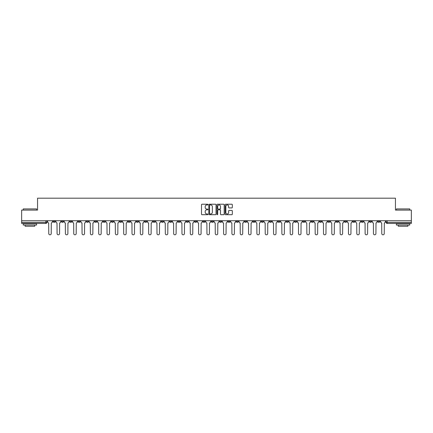 <?xml version="1.0" encoding="UTF-8"?>
<svg xmlns="http://www.w3.org/2000/svg" width="433" height="433" viewBox="0 0 433 433"><rect width="100%" height="100%" fill="white"/><g stroke="black" fill="none" stroke-linecap="round" stroke-linejoin="round"><path stroke-width="0.65" d="M207.959 204.582A0.368 0.368 0 0 0 207.596 204.219L202.027 204.219A0.525 0.525 0 0 0 201.507 204.739L201.507 214.173A0.525 0.525 0 0 0 202.027 214.692L207.596 214.692A0.368 0.368 0 0 0 207.959 214.33A0.368 0.368 0 0 0 207.596 213.962L206.877 213.962A1.678 1.678 0 0 1 205.199 212.284L205.199 211.499A1.678 1.678 0 0 1 206.877 209.821L207.596 209.821A0.368 0.368 0 0 0 207.959 209.453A0.368 0.368 0 0 0 207.596 209.09L206.877 209.09A1.678 1.678 0 0 1 205.199 207.412L205.199 206.628A1.678 1.678 0 0 1 206.877 204.95L207.596 204.95A0.368 0.368 0 0 0 207.959 204.582M327.83 220.716L327.83 221.301L329.962 221.301A1.066 1.066 0 0 1 328.896 222.373A1.066 1.066 0 0 1 327.83 221.301L327.83 220.716M277.872 220.716L277.872 221.301L280.01 221.301A1.066 1.066 0 0 1 278.944 222.373A1.066 1.066 0 0 1 277.872 221.301L277.872 220.716M269.548 220.716L269.548 221.301L271.686 221.301A1.066 1.066 0 0 1 270.614 222.373A1.066 1.066 0 0 1 269.548 221.301L269.548 220.716M219.596 220.716L219.596 221.301L221.728 221.301A1.066 1.066 0 0 1 220.662 222.373A1.066 1.066 0 0 1 219.596 221.301L219.596 220.716M211.272 220.716L211.272 221.301L213.404 221.301A1.066 1.066 0 0 1 212.338 222.373A1.066 1.066 0 0 1 211.272 221.301L211.272 220.716M202.942 220.716L202.942 221.301L205.08 221.301A1.066 1.066 0 0 1 204.013 222.373A1.066 1.066 0 0 1 202.942 221.301L202.942 220.716M186.293 220.716L186.293 221.301L188.425 221.301A1.066 1.066 0 0 1 187.359 222.373A1.066 1.066 0 0 1 186.293 221.301L186.293 220.716M169.644 221.301L169.644 220.716L169.644 221.301A1.066 1.066 0 0 0 170.71 222.373A1.066 1.066 0 0 1 169.644 221.301L171.777 221.301A1.066 1.066 0 0 1 170.71 222.373A1.066 1.066 0 0 0 171.777 221.301L171.777 220.716L171.777 221.301M161.314 221.301L161.314 220.716L161.314 221.301A1.066 1.066 0 0 0 162.386 222.373A1.066 1.066 0 0 1 161.314 221.301L163.452 221.301A1.066 1.066 0 0 1 162.386 222.373M152.99 221.301L152.99 220.716L152.99 221.301A1.066 1.066 0 0 0 154.056 222.373A1.066 1.066 0 0 1 152.99 221.301L155.128 221.301A1.066 1.066 0 0 1 154.056 222.373A1.066 1.066 0 0 0 155.128 221.301L155.128 220.716L155.128 221.301M144.665 220.716L144.665 221.301L146.798 221.301A1.066 1.066 0 0 1 145.732 222.373A1.066 1.066 0 0 1 144.665 221.301L144.665 220.716M136.341 220.716L136.341 221.301L138.473 221.301A1.066 1.066 0 0 1 137.407 222.373A1.066 1.066 0 0 1 136.341 221.301L136.341 220.716M128.016 220.716L128.016 221.301L130.149 221.301A1.066 1.066 0 0 1 129.083 222.373A1.066 1.066 0 0 1 128.016 221.301L128.016 220.716M119.687 221.301L119.687 220.716L119.687 221.301A1.066 1.066 0 0 0 120.758 222.373A1.066 1.066 0 0 1 119.687 221.301L121.825 221.301A1.066 1.066 0 0 1 120.758 222.373M103.038 221.301L103.038 220.716L103.038 221.301A1.066 1.066 0 0 0 104.104 222.373A1.066 1.066 0 0 1 103.038 221.301L105.17 221.301A1.066 1.066 0 0 1 104.104 222.373A1.066 1.066 0 0 0 105.17 221.301L105.17 220.716L105.17 221.301M94.713 221.301L94.713 220.716L94.713 221.301A1.066 1.066 0 0 0 95.78 222.373A1.066 1.066 0 0 1 94.713 221.301L96.846 221.301A1.066 1.066 0 0 1 95.78 222.373A1.066 1.066 0 0 0 96.846 221.301L96.846 220.716L96.846 221.301M86.389 221.301L86.389 220.716L86.389 221.301A1.066 1.066 0 0 0 87.455 222.373A1.066 1.066 0 0 1 86.389 221.301L88.521 221.301A1.066 1.066 0 0 1 87.455 222.373A1.066 1.066 0 0 0 88.521 221.301L88.521 220.716L88.521 221.301M78.059 221.301L78.059 220.716L78.059 221.301A1.066 1.066 0 0 0 79.131 222.373A1.066 1.066 0 0 1 78.059 221.301L80.197 221.301A1.066 1.066 0 0 1 79.131 222.373M69.735 221.301L69.735 220.716L69.735 221.301A1.066 1.066 0 0 0 70.801 222.373A1.066 1.066 0 0 1 69.735 221.301L71.873 221.301A1.066 1.066 0 0 1 70.801 222.373A1.066 1.066 0 0 0 71.873 221.301L71.873 220.716L71.873 221.301M61.41 221.301L61.41 220.716L61.41 221.301A1.066 1.066 0 0 0 62.476 222.373A1.066 1.066 0 0 1 61.41 221.301L63.543 221.301A1.066 1.066 0 0 1 62.476 222.373A1.066 1.066 0 0 0 63.543 221.301L63.543 220.716L63.543 221.301M231.812 207.91A0.525 0.525 0 0 0 232.332 207.385L232.332 204.739A0.525 0.525 0 0 0 231.812 204.219L225.625 204.219A0.525 0.525 0 0 0 225.106 204.739L225.106 214.173A0.525 0.525 0 0 0 225.625 214.692L231.812 214.692A0.525 0.525 0 0 0 232.332 214.173L232.332 210.974A0.525 0.525 0 0 0 231.812 210.449L229.165 210.449A0.525 0.525 0 0 0 228.64 210.974L228.64 212.56A1.402 1.402 0 0 1 227.238 213.962A1.402 1.402 0 0 1 225.837 212.56L225.837 206.352A1.402 1.402 0 0 1 227.238 204.95A1.402 1.402 0 0 1 228.64 206.352L228.64 207.385A0.525 0.525 0 0 0 229.165 207.91L231.812 207.91M21.65 220.716L21.65 210.097L37.552 210.097L37.552 198.195L395.448 198.195L395.448 210.097L411.35 210.097L411.35 220.716L21.65 220.716L21.65 222.373L46.894 222.373L46.894 220.716M216.04 204.739A0.525 0.525 0 0 0 215.52 204.219L209.334 204.219A0.525 0.525 0 0 0 208.814 204.739L208.814 214.173A0.525 0.525 0 0 0 209.334 214.692L215.52 214.692A0.525 0.525 0 0 0 216.04 214.173L216.04 204.739M217.48 204.219L223.666 204.219A0.525 0.525 0 0 1 224.186 204.739L224.186 214.173A0.525 0.525 0 0 1 223.666 214.692L221.019 214.692A0.525 0.525 0 0 1 220.494 214.173L220.494 210.346A0.525 0.525 0 0 0 219.969 209.821L218.216 209.821A0.525 0.525 0 0 0 217.691 210.346L217.691 214.33A0.368 0.368 0 0 1 217.323 214.692A0.368 0.368 0 0 1 216.96 214.33L216.96 204.739A0.525 0.525 0 0 1 217.48 204.219M386.106 220.716L386.106 222.373L411.35 222.373L411.35 223.439L387.172 223.439A1.066 1.066 0 0 1 386.106 222.373A1.066 1.066 0 0 0 387.172 223.439L387.172 220.716M411.35 220.716L411.35 222.373M46.894 222.373A1.066 1.066 0 0 1 45.828 223.439L21.65 223.439L21.65 222.373M379.914 220.716L379.914 221.301A1.066 1.066 0 0 1 378.848 222.373A1.066 1.066 0 0 1 377.782 221.301L379.914 221.301M377.782 220.716L377.782 221.301M371.59 221.301L371.59 220.716L371.59 221.301A1.066 1.066 0 0 1 370.524 222.373A1.066 1.066 0 0 1 369.457 221.301L371.59 221.301A1.066 1.066 0 0 1 370.524 222.373M369.457 220.716L369.457 221.301M363.265 220.716L363.265 221.301A1.066 1.066 0 0 1 362.199 222.373A1.066 1.066 0 0 1 361.127 221.301A1.066 1.066 0 0 0 362.199 222.373M361.127 220.716L361.127 221.301L363.265 221.301M354.941 220.716L354.941 221.301A1.066 1.066 0 0 1 353.869 222.373A1.066 1.066 0 0 1 352.803 221.301L354.941 221.301A1.066 1.066 0 0 1 353.869 222.373M352.803 220.716L352.803 221.301M346.611 220.716L346.611 221.301A1.066 1.066 0 0 1 345.545 222.373A1.066 1.066 0 0 1 344.479 221.301A1.066 1.066 0 0 0 345.545 222.373M344.479 220.716L344.479 221.301L346.611 221.301M338.287 220.716L338.287 221.301A1.066 1.066 0 0 1 337.22 222.373A1.066 1.066 0 0 1 336.154 221.301L338.287 221.301M336.154 220.716L336.154 221.301M329.962 220.716L329.962 221.301A1.066 1.066 0 0 1 328.896 222.373M321.638 220.716L321.638 221.301A1.066 1.066 0 0 1 320.572 222.373A1.066 1.066 0 0 1 319.5 221.301L321.638 221.301M319.5 220.716L319.5 221.301M313.313 220.716L313.313 221.301A1.066 1.066 0 0 1 312.242 222.373A1.066 1.066 0 0 1 311.175 221.301L313.313 221.301M311.175 220.716L311.175 221.301M304.984 220.716L304.984 221.301A1.066 1.066 0 0 1 303.917 222.373A1.066 1.066 0 0 1 302.851 221.301A1.066 1.066 0 0 0 303.917 222.373M302.851 220.716L302.851 221.301L304.984 221.301M296.659 220.716L296.659 221.301A1.066 1.066 0 0 1 295.593 222.373A1.066 1.066 0 0 1 294.527 221.301L296.659 221.301M294.527 220.716L294.527 221.301M288.335 220.716L288.335 221.301A1.066 1.066 0 0 1 287.268 222.373A1.066 1.066 0 0 1 286.202 221.301L288.335 221.301M286.202 220.716L286.202 221.301M280.01 220.716L280.01 221.301M271.686 220.716L271.686 221.301L271.686 220.716M263.356 220.716L263.356 221.301A1.066 1.066 0 0 1 262.29 222.373A1.066 1.066 0 0 1 261.223 221.301L263.356 221.301M261.223 220.716L261.223 221.301M255.032 220.716L255.032 221.301A1.066 1.066 0 0 1 253.965 222.373A1.066 1.066 0 0 1 252.899 221.301L255.032 221.301M252.899 220.716L252.899 221.301M246.707 220.716L246.707 221.301A1.066 1.066 0 0 1 245.641 222.373A1.066 1.066 0 0 1 244.575 221.301L246.707 221.301M244.575 220.716L244.575 221.301M238.383 220.716L238.383 221.301A1.066 1.066 0 0 1 237.316 222.373A1.066 1.066 0 0 1 236.245 221.301L238.383 221.301M236.245 220.716L236.245 221.301M230.058 220.716L230.058 221.301A1.066 1.066 0 0 1 228.987 222.373A1.066 1.066 0 0 1 227.92 221.301L230.058 221.301M227.92 220.716L227.92 221.301M221.728 220.716L221.728 221.301A1.066 1.066 0 0 1 220.662 222.373M213.404 220.716L213.404 221.301M205.08 221.301L205.08 220.716L205.08 221.301A1.066 1.066 0 0 1 204.013 222.373M196.755 220.716L196.755 221.301A1.066 1.066 0 0 1 195.684 222.373A1.066 1.066 0 0 1 194.617 221.301A1.066 1.066 0 0 0 195.684 222.373A1.066 1.066 0 0 0 196.755 221.301L194.617 221.301L194.617 220.716M188.425 221.301L188.425 220.716L188.425 221.301A1.066 1.066 0 0 1 187.359 222.373M180.101 220.716L180.101 221.301A1.066 1.066 0 0 1 179.035 222.373A1.066 1.066 0 0 1 177.968 221.301A1.066 1.066 0 0 0 179.035 222.373M177.968 220.716L177.968 221.301L180.101 221.301M163.452 220.716L163.452 221.301L163.452 220.716M146.798 221.301L146.798 220.716L146.798 221.301A1.066 1.066 0 0 1 145.732 222.373M138.473 221.301L138.473 220.716L138.473 221.301A1.066 1.066 0 0 1 137.407 222.373M130.149 221.301L130.149 220.716L130.149 221.301A1.066 1.066 0 0 1 129.083 222.373M121.825 220.716L121.825 221.301L121.825 220.716M113.5 221.301L113.5 220.716L113.5 221.301A1.066 1.066 0 0 1 112.428 222.373A1.066 1.066 0 0 1 111.362 221.301L113.5 221.301A1.066 1.066 0 0 1 112.428 222.373M111.362 220.716L111.362 221.301M80.197 220.716L80.197 221.301L80.197 220.716M55.218 220.716L55.218 221.301A1.066 1.066 0 0 1 54.152 222.373A1.066 1.066 0 0 1 53.086 221.301A1.066 1.066 0 0 0 54.152 222.373A1.066 1.066 0 0 0 55.218 221.301L55.218 220.716M53.086 220.716L53.086 221.301L55.218 221.301M209.913 204.95A0.368 0.368 0 0 0 209.545 205.318L209.545 213.593A0.368 0.368 0 0 0 209.913 213.962L210.671 213.962A1.678 1.678 0 0 0 212.349 212.284L212.349 206.628A1.678 1.678 0 0 0 210.671 204.95L209.913 204.95M220.494 206.379A1.402 1.402 0 0 0 219.093 204.977A1.402 1.402 0 0 0 217.691 206.379L217.691 208.565A0.525 0.525 0 0 0 218.216 209.09L219.969 209.09A0.525 0.525 0 0 0 220.494 208.565L220.494 206.379M47.614 220.716L47.614 221.837A1.066 1.066 0 0 0 48.68 222.903L48.761 233.576A1.229 1.229 0 0 0 49.99 234.805A1.229 1.229 0 0 0 51.218 233.576L51.294 222.903A1.066 1.066 0 0 0 52.366 221.837L52.366 220.716M55.938 220.716L55.938 221.837A1.066 1.066 0 0 0 57.004 222.903L57.086 233.576A1.229 1.229 0 0 0 58.314 234.805A1.229 1.229 0 0 0 59.543 233.576L59.624 222.903A1.066 1.066 0 0 0 60.69 221.837L60.69 220.716M64.263 220.716L64.263 221.837A1.066 1.066 0 0 0 65.334 222.903L65.41 233.576A1.229 1.229 0 0 0 66.639 234.805A1.229 1.229 0 0 0 67.867 233.576L67.949 222.903A1.066 1.066 0 0 0 69.015 221.837L69.015 220.716M23.252 208.923L36.594 208.923L23.252 208.923L23.252 210.097M36.594 225.041L23.252 225.041L23.252 223.704L36.594 223.704L36.594 225.041M34.727 225.041L34.727 226.264L25.119 226.264L25.119 225.041M396.406 208.923L409.748 208.923L396.406 208.923L396.406 210.097M409.748 225.041L396.406 225.041L396.406 223.704L409.748 223.704L409.748 225.041M407.881 225.041L407.881 226.264L398.273 226.264L398.273 225.041M72.592 220.716L72.592 221.837A1.066 1.066 0 0 0 73.659 222.903L73.74 233.576A1.229 1.229 0 0 0 74.963 234.805A1.229 1.229 0 0 0 76.192 233.576L76.273 222.903A1.066 1.066 0 0 0 77.339 221.837L77.339 220.716M80.917 220.716L80.917 221.837A1.066 1.066 0 0 0 81.983 222.903L82.064 233.576A1.229 1.229 0 0 0 83.293 234.805A1.229 1.229 0 0 0 84.516 233.576L84.597 222.903A1.066 1.066 0 0 0 85.664 221.837L85.664 220.716M89.241 220.716L89.241 221.837A1.066 1.066 0 0 0 90.308 222.903L90.389 233.576A1.229 1.229 0 0 0 91.617 234.805A1.229 1.229 0 0 0 92.846 233.576L92.922 222.903A1.066 1.066 0 0 0 93.993 221.837L93.993 220.716M97.566 220.716L97.566 221.837A1.066 1.066 0 0 0 98.637 222.903L98.713 233.576A1.229 1.229 0 0 0 99.942 234.805A1.229 1.229 0 0 0 101.17 233.576L101.252 222.903A1.066 1.066 0 0 0 102.318 221.837L102.318 220.716M105.896 220.716L105.896 221.837A1.066 1.066 0 0 0 106.962 222.903L107.038 233.576A1.229 1.229 0 0 0 108.266 234.805A1.229 1.229 0 0 0 109.495 233.576L109.576 222.903A1.066 1.066 0 0 0 110.642 221.837L110.642 220.716M114.22 220.716L114.22 221.837A1.066 1.066 0 0 0 115.286 222.903L115.367 233.576A1.229 1.229 0 0 0 116.591 234.805A1.229 1.229 0 0 0 117.819 233.576L117.9 222.903A1.066 1.066 0 0 0 118.967 221.837L118.967 220.716M122.544 220.716L122.544 221.837A1.066 1.066 0 0 0 123.611 222.903L123.692 233.576A1.229 1.229 0 0 0 124.921 234.805A1.229 1.229 0 0 0 126.144 233.576L126.225 222.903A1.066 1.066 0 0 0 127.291 221.837L127.291 220.716M130.869 220.716L130.869 221.837A1.066 1.066 0 0 0 131.935 222.903L132.016 233.576A1.229 1.229 0 0 0 133.245 234.805A1.229 1.229 0 0 0 134.474 233.576L134.549 222.903A1.066 1.066 0 0 0 135.621 221.837L135.621 220.716M139.193 220.716L139.193 221.837A1.066 1.066 0 0 0 140.265 222.903L140.341 233.576A1.229 1.229 0 0 0 141.569 234.805A1.229 1.229 0 0 0 142.798 233.576L142.879 222.903A1.066 1.066 0 0 0 143.945 221.837L143.945 220.716M147.523 220.716L147.523 221.837A1.066 1.066 0 0 0 148.589 222.903L148.671 233.576A1.229 1.229 0 0 0 149.894 234.805A1.229 1.229 0 0 0 151.122 233.576L151.204 222.903A1.066 1.066 0 0 0 152.27 221.837L152.27 220.716M155.848 220.716L155.848 221.837A1.066 1.066 0 0 0 156.914 222.903L156.995 233.576A1.229 1.229 0 0 0 158.224 234.805A1.229 1.229 0 0 0 159.447 233.576L159.528 222.903A1.066 1.066 0 0 0 160.594 221.837L160.594 220.716M164.172 220.716L164.172 221.837A1.066 1.066 0 0 0 165.238 222.903L165.319 233.576A1.229 1.229 0 0 0 166.548 234.805A1.229 1.229 0 0 0 167.777 233.576L167.852 222.903A1.066 1.066 0 0 0 168.924 221.837L168.924 220.716M172.496 220.716L172.496 221.837A1.066 1.066 0 0 0 173.563 222.903L173.644 233.576A1.229 1.229 0 0 0 174.872 234.805A1.229 1.229 0 0 0 176.101 233.576L176.182 222.903A1.066 1.066 0 0 0 177.249 221.837L177.249 220.716M180.821 220.716L180.821 221.837A1.066 1.066 0 0 0 181.892 222.903L181.968 233.576A1.229 1.229 0 0 0 183.197 234.805A1.229 1.229 0 0 0 184.426 233.576L184.507 222.903A1.066 1.066 0 0 0 185.573 221.837L185.573 220.716M189.151 220.716L189.151 221.837A1.066 1.066 0 0 0 190.217 222.903L190.298 233.576A1.229 1.229 0 0 0 191.521 234.805A1.229 1.229 0 0 0 192.75 233.576L192.831 222.903A1.066 1.066 0 0 0 193.897 221.837L193.897 220.716M197.475 220.716L197.475 221.837A1.066 1.066 0 0 0 198.541 222.903L198.623 233.576A1.229 1.229 0 0 0 199.851 234.805A1.229 1.229 0 0 0 201.074 233.576L201.156 222.903A1.066 1.066 0 0 0 202.222 221.837L202.222 220.716M205.799 220.716L205.799 221.837A1.066 1.066 0 0 0 206.866 222.903L206.947 233.576A1.229 1.229 0 0 0 208.176 234.805A1.229 1.229 0 0 0 209.404 233.576L209.48 222.903A1.066 1.066 0 0 0 210.552 221.837L210.552 220.716M214.124 220.716L214.124 221.837A1.066 1.066 0 0 0 215.19 222.903L215.271 233.576A1.229 1.229 0 0 0 216.5 234.805A1.229 1.229 0 0 0 217.729 233.576L217.81 222.903A1.066 1.066 0 0 0 218.876 221.837L218.876 220.716M222.448 220.716L222.448 221.837A1.066 1.066 0 0 0 223.52 222.903L223.596 233.576A1.229 1.229 0 0 0 224.824 234.805A1.229 1.229 0 0 0 226.053 233.576L226.134 222.903A1.066 1.066 0 0 0 227.201 221.837L227.201 220.716M230.778 220.716L230.778 221.837A1.066 1.066 0 0 0 231.844 222.903L231.926 233.576A1.229 1.229 0 0 0 233.149 234.805A1.229 1.229 0 0 0 234.377 233.576L234.459 222.903A1.066 1.066 0 0 0 235.525 221.837L235.525 220.716M239.103 220.716L239.103 221.837A1.066 1.066 0 0 0 240.169 222.903L240.25 233.576A1.229 1.229 0 0 0 241.479 234.805A1.229 1.229 0 0 0 242.702 233.576L242.783 222.903A1.066 1.066 0 0 0 243.849 221.837L243.849 220.716M247.427 220.716L247.427 221.837A1.066 1.066 0 0 0 248.493 222.903L248.574 233.576A1.229 1.229 0 0 0 249.803 234.805A1.229 1.229 0 0 0 251.032 233.576L251.108 222.903A1.066 1.066 0 0 0 252.179 221.837L252.179 220.716M255.751 220.716L255.751 221.837A1.066 1.066 0 0 0 256.818 222.903L256.899 233.576A1.229 1.229 0 0 0 258.128 234.805A1.229 1.229 0 0 0 259.356 233.576L259.437 222.903A1.066 1.066 0 0 0 260.504 221.837L260.504 220.716M264.076 220.716L264.076 221.837A1.066 1.066 0 0 0 265.148 222.903L265.223 233.576A1.229 1.229 0 0 0 266.452 234.805A1.229 1.229 0 0 0 267.681 233.576L267.762 222.903A1.066 1.066 0 0 0 268.828 221.837L268.828 220.716M272.406 220.716L272.406 221.837A1.066 1.066 0 0 0 273.472 222.903L273.553 233.576A1.229 1.229 0 0 0 274.776 234.805A1.229 1.229 0 0 0 276.005 233.576L276.086 222.903A1.066 1.066 0 0 0 277.152 221.837L277.152 220.716M280.73 220.716L280.73 221.837A1.066 1.066 0 0 0 281.796 222.903L281.878 233.576A1.229 1.229 0 0 0 283.106 234.805A1.229 1.229 0 0 0 284.329 233.576L284.411 222.903A1.066 1.066 0 0 0 285.477 221.837L285.477 220.716M289.055 220.716L289.055 221.837A1.066 1.066 0 0 0 290.121 222.903L290.202 233.576A1.229 1.229 0 0 0 291.431 234.805A1.229 1.229 0 0 0 292.659 233.576L292.735 222.903A1.066 1.066 0 0 0 293.807 221.837L293.807 220.716M297.379 220.716L297.379 221.837A1.066 1.066 0 0 0 298.451 222.903L298.526 233.576A1.229 1.229 0 0 0 299.755 234.805A1.229 1.229 0 0 0 300.984 233.576L301.065 222.903A1.066 1.066 0 0 0 302.131 221.837L302.131 220.716M305.709 220.716L305.709 221.837A1.066 1.066 0 0 0 306.775 222.903L306.856 233.576A1.229 1.229 0 0 0 308.08 234.805A1.229 1.229 0 0 0 309.308 233.576L309.389 222.903A1.066 1.066 0 0 0 310.456 221.837L310.456 220.716M314.033 220.716L314.033 221.837A1.066 1.066 0 0 0 315.1 222.903L315.181 233.576A1.229 1.229 0 0 0 316.409 234.805A1.229 1.229 0 0 0 317.633 233.576L317.714 222.903A1.066 1.066 0 0 0 318.78 221.837L318.78 220.716M322.358 220.716L322.358 221.837A1.066 1.066 0 0 0 323.424 222.903L323.505 233.576A1.229 1.229 0 0 0 324.734 234.805A1.229 1.229 0 0 0 325.962 233.576L326.038 222.903A1.066 1.066 0 0 0 327.104 221.837L327.104 220.716M330.682 220.716L330.682 221.837A1.066 1.066 0 0 0 331.748 222.903L331.83 233.576A1.229 1.229 0 0 0 333.058 234.805A1.229 1.229 0 0 0 334.287 233.576L334.363 222.903A1.066 1.066 0 0 0 335.434 221.837L335.434 220.716M339.007 220.716L339.007 221.837A1.066 1.066 0 0 0 340.078 222.903L340.154 233.576A1.229 1.229 0 0 0 341.383 234.805A1.229 1.229 0 0 0 342.611 233.576L342.692 222.903A1.066 1.066 0 0 0 343.759 221.837L343.759 220.716M347.336 220.716L347.336 221.837A1.066 1.066 0 0 0 348.403 222.903L348.484 233.576A1.229 1.229 0 0 0 349.707 234.805A1.229 1.229 0 0 0 350.936 233.576L351.017 222.903A1.066 1.066 0 0 0 352.083 221.837L352.083 220.716M355.661 220.716L355.661 221.837A1.066 1.066 0 0 0 356.727 222.903L356.808 233.576A1.229 1.229 0 0 0 358.037 234.805A1.229 1.229 0 0 0 359.26 233.576L359.341 222.903A1.066 1.066 0 0 0 360.408 221.837L360.408 220.716M363.985 220.716L363.985 221.837A1.066 1.066 0 0 0 365.051 222.903L365.133 233.576A1.229 1.229 0 0 0 366.361 234.805A1.229 1.229 0 0 0 367.59 233.576L367.666 222.903A1.066 1.066 0 0 0 368.737 221.837L368.737 220.716M372.31 220.716L372.31 221.837A1.066 1.066 0 0 0 373.376 222.903L373.457 233.576A1.229 1.229 0 0 0 374.686 234.805A1.229 1.229 0 0 0 375.914 233.576L375.996 222.903A1.066 1.066 0 0 0 377.062 221.837L377.062 220.716M380.634 220.716L380.634 221.837A1.066 1.066 0 0 0 381.706 222.903L381.782 233.576A1.229 1.229 0 0 0 383.01 234.805A1.229 1.229 0 0 0 384.239 233.576L384.32 222.903A1.066 1.066 0 0 0 385.386 221.837L385.386 220.716M45.828 220.716L45.828 223.439M36.594 210.097L36.594 208.923M409.748 210.097L409.748 208.923"/></g></svg>
